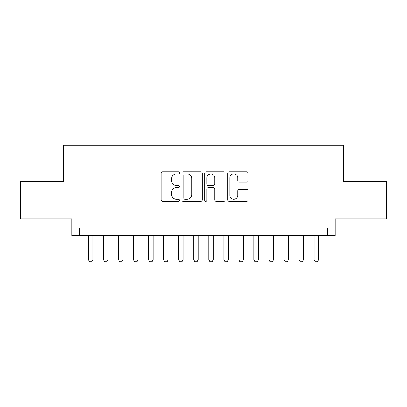 <?xml version="1.0" encoding="UTF-8"?>
<svg xmlns="http://www.w3.org/2000/svg" width="407" height="407" viewBox="0 0 407 407"><rect width="100%" height="100%" fill="white"/><g stroke="black" fill="none" stroke-linecap="round" stroke-linejoin="round"><path stroke-width="0.61" d="M179.431 172.843A1.033 1.033 0 0 0 178.398 171.81L162.708 171.81A1.475 1.475 0 0 0 161.233 173.285L161.233 199.868A1.475 1.475 0 0 0 162.708 201.343L178.398 201.343A1.033 1.033 0 0 0 179.431 200.31A1.033 1.033 0 0 0 178.398 199.277L176.368 199.277A4.726 4.726 0 0 1 171.642 194.551L171.642 192.333A4.726 4.726 0 0 1 176.368 187.612L178.398 187.612A1.033 1.033 0 0 0 179.431 186.579A1.033 1.033 0 0 0 178.398 185.541L176.368 185.541A4.726 4.726 0 0 1 171.642 180.82L171.642 178.602A4.726 4.726 0 0 1 176.368 173.875L178.398 173.875A1.033 1.033 0 0 0 179.431 172.843M246.652 182.219A1.475 1.475 0 0 0 248.128 180.744L248.128 173.285A1.475 1.475 0 0 0 246.652 171.81L229.227 171.81A1.475 1.475 0 0 0 227.752 173.285L227.752 199.868A1.475 1.475 0 0 0 229.227 201.343L246.652 201.343A1.475 1.475 0 0 0 248.128 199.868L248.128 190.858A1.475 1.475 0 0 0 246.652 189.382L239.194 189.382A1.475 1.475 0 0 0 237.719 190.858L237.719 195.324A3.948 3.948 0 0 1 233.771 199.277A3.948 3.948 0 0 1 229.818 195.324L229.818 177.828A3.948 3.948 0 0 1 233.771 173.875A3.948 3.948 0 0 1 237.719 177.828L237.719 180.744A1.475 1.475 0 0 0 239.194 182.219L246.652 182.219M327.604 235.465L335.129 235.465L335.129 218.92L386.65 218.92L386.65 181.313L343.401 181.313L343.401 145.207L63.599 145.207L63.599 181.313L20.35 181.313L20.35 218.92L71.871 218.92L71.871 235.465L327.604 235.465L327.604 227.945L79.396 227.945L79.396 235.465M202.208 173.285A1.475 1.475 0 0 0 200.732 171.81L183.308 171.81A1.475 1.475 0 0 0 181.832 173.285L181.832 199.868A1.475 1.475 0 0 0 183.308 201.343L200.732 201.343A1.475 1.475 0 0 0 202.208 199.868L202.208 173.285M206.268 171.81L223.692 171.81A1.475 1.475 0 0 1 225.168 173.285L225.168 199.868A1.475 1.475 0 0 1 223.692 201.343L216.234 201.343A1.475 1.475 0 0 1 214.759 199.868L214.759 189.087A1.475 1.475 0 0 0 213.283 187.612L208.338 187.612A1.475 1.475 0 0 0 206.858 189.087L206.858 200.31A1.033 1.033 0 0 1 205.825 201.343A1.033 1.033 0 0 1 204.792 200.31L204.792 173.285A1.475 1.475 0 0 1 206.268 171.81M184.931 173.875A1.033 1.033 0 0 0 183.898 174.913L183.898 198.24A1.033 1.033 0 0 0 184.931 199.277L187.072 199.277A4.726 4.726 0 0 0 191.799 194.551L191.799 178.602A4.726 4.726 0 0 0 187.072 173.875L184.931 173.875M214.759 177.9A3.948 3.948 0 0 0 210.811 173.952A3.948 3.948 0 0 0 206.858 177.9L206.858 184.066A1.475 1.475 0 0 0 208.338 185.541L213.283 185.541A1.475 1.475 0 0 0 214.759 184.066L214.759 177.9M88.421 235.465L88.421 259.839L92.933 259.839L92.933 235.465M92.933 259.839L91.804 261.793L89.55 261.793L88.421 259.839M103.464 235.465L103.464 259.839L107.977 259.839L107.977 235.465M107.977 259.839L106.848 261.793L104.594 261.793L103.464 259.839M118.508 235.465L118.508 259.839L123.021 259.839L123.021 235.465M123.021 259.839L121.891 261.793L119.633 261.793L118.508 259.839M133.552 235.465L133.552 259.839L138.065 259.839L138.065 235.465M138.065 259.839L136.935 261.793L134.676 261.793L133.552 259.839M148.591 235.465L148.591 259.839L153.103 259.839L153.103 235.465M153.103 259.839L151.979 261.793L149.72 261.793L148.591 259.839M163.634 235.465L163.634 259.839L168.147 259.839L168.147 235.465M168.147 259.839L167.023 261.793L164.764 261.793L163.634 259.839M178.678 235.465L178.678 259.839L183.191 259.839L183.191 235.465M183.191 259.839L182.061 261.793L179.808 261.793L178.678 259.839M193.722 235.465L193.722 259.839L198.234 259.839L198.234 235.465M198.234 259.839L197.105 261.793L194.851 261.793L193.722 259.839M208.766 235.465L208.766 259.839L213.278 259.839L213.278 235.465M213.278 259.839L212.149 261.793L209.895 261.793L208.766 259.839M223.809 235.465L223.809 259.839L228.322 259.839L228.322 235.465M228.322 259.839L227.192 261.793L224.939 261.793L223.809 259.839M238.853 235.465L238.853 259.839L243.366 259.839L243.366 235.465M243.366 259.839L242.236 261.793L239.977 261.793L238.853 259.839M253.897 235.465L253.897 259.839L258.409 259.839L258.409 235.465M258.409 259.839L257.28 261.793L255.021 261.793L253.897 259.839M268.935 235.465L268.935 259.839L273.448 259.839L273.448 235.465M273.448 259.839L272.324 261.793L270.065 261.793L268.935 259.839M283.979 235.465L283.979 259.839L288.492 259.839L288.492 235.465M288.492 259.839L287.367 261.793L285.109 261.793L283.979 259.839M299.023 235.465L299.023 259.839L303.536 259.839L303.536 235.465M303.536 259.839L302.406 261.793L300.152 261.793L299.023 259.839M314.067 235.465L314.067 259.839L318.579 259.839L318.579 235.465M318.579 259.839L317.45 261.793L315.196 261.793L314.067 259.839"/></g></svg>
